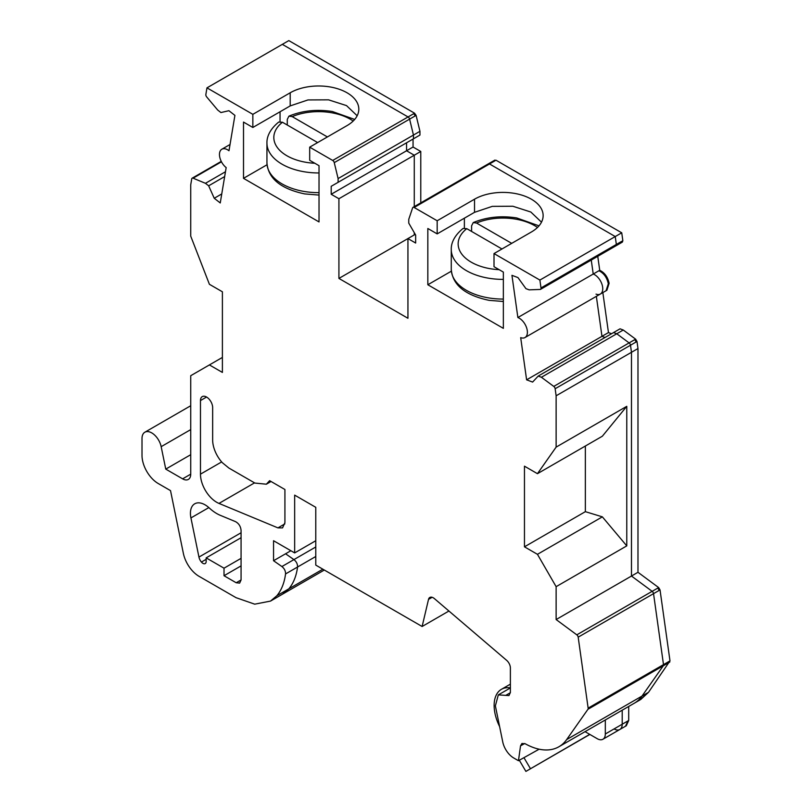 <?xml version="1.0" encoding="UTF-8"?>
<svg xmlns="http://www.w3.org/2000/svg" width="812" height="812" viewBox="0 0 812 812"><rect width="100%" height="100%" fill="white"/><g stroke="black" fill="none" stroke-linecap="round" stroke-linejoin="round"><path stroke-width="1.22" d="M319.025 192.647A51.674 29.831 0 0 1 304.074 191.439A51.674 29.831 0 0 1 266.945 162.816L266.945 143.125C266.783 139.268 267.828 130.935 278.709 122.054L282.454 122.247L317.644 142.567M287.275 125.028L287.275 119.405L288.94 116.146L292.198 116.613L327.388 136.934M503.349 299.07A51.674 29.831 -0 0 1 488.398 297.862A51.674 29.831 -0 0 1 451.269 269.229L451.269 249.538C451.107 245.681 452.152 237.358 463.033 228.476L466.778 228.659L501.968 248.98M471.599 231.45L471.599 225.817L473.264 222.569L476.522 223.036L511.712 243.356M499.613 726.588A35.2 20.33 60 0 1 501.42 689.317A35.2 20.33 60 0 1 510.383 687.855M519.315 760.245L525.902 771.4L589.725 734.363M523.943 757.667L530.409 768.609M525.902 771.4L589.867 734.444M626.285 725.766L628.701 720.488L628.701 706.46M640.769 699.477L648.514 692.311L669.991 660.877L660.034 589.908L658.654 587.583L637.978 572.287L637.978 348.541L636.994 341.476L635.613 339.152L623.261 330.017L620.053 328.819L613.557 332.565L616.765 333.762L629.117 342.908L553.764 386.41A2.294 1.33 -120 0 1 555.144 388.735L556.129 395.789L637.978 348.541M598.911 270.751C603.844 273.157 606.98 277.501 608.31 283.784L606.067 290.737L606.879 290.27L609.122 283.317C607.792 277.034 604.656 272.69 599.723 270.284L517.873 317.533L511.946 275.339L517.944 277.572L525.943 288.656L529.14 289.854L540.163 289.448A2.294 1.33 -120 0 0 540.548 289.346A2.294 1.33 -120 0 0 540.995 287.955L539.889 280.069L615.242 236.556L616.349 244.442L540.995 287.955M493.645 161.091L496 160.218L621.738 232.811L622.845 240.697L622.368 242.088M496 160.218L494.457 160.624M495.188 160.685L414.15 207.476A2.294 1.33 -120 0 0 413.003 207.354A2.294 1.33 -120 0 0 412.608 207.872L408.751 219.352L408.751 223.107L415.653 235.064L415.653 243.032L407.939 238.576L407.939 318.274L338.919 278.425L338.919 198.727L331.205 194.271L331.205 186.303L338.107 182.324L338.107 178.569L419.956 131.311L416.099 115.385L414.556 113.193L288.818 40.6L282.322 44.355L408.06 116.948L332.707 160.451L309.687 147.155L347.039 125.596A40.194 23.203 180 0 0 358.813 109.184A40.194 23.203 180 0 0 333.996 87.747A40.194 23.203 180 0 0 290.199 92.781L252.847 114.34L206.969 87.858L282.322 44.355L408.06 116.948A2.294 1.33 -120 0 1 409.603 119.131A2.294 1.33 -120 0 0 408.06 116.948L414.556 113.193M419.956 131.311L419.956 135.066L406.558 142.8L406.558 150.768L413.054 147.023L413.054 139.045L406.558 142.8L406.558 150.768L414.272 155.224L414.272 206.624L414.272 155.224L420.768 151.468L413.054 147.023M420.768 151.468L420.768 202.878M597.754 256.308L599.723 270.284M602.849 292.594L608.462 332.575L611.548 333.732M614.085 728.922A11.48 6.628 -120 0 0 619.83 729.491A11.48 6.628 -120 0 0 622.205 724.233L622.205 710.216L622.205 724.233L605.316 733.987A11.48 6.628 -120 0 1 602.94 739.245A11.48 6.628 -120 0 1 597.196 738.676L585.046 731.663M648.514 692.311L639.957 699.944L634.273 703.243A68.898 39.778 -120 0 0 642.018 696.067L663.302 665.779A2.294 1.33 -120 0 0 663.495 664.622L653.538 593.653A2.294 1.33 -120 0 0 652.158 591.339L631.482 576.043L637.978 572.287M510.383 687.937L498.304 694.899L495.371 705.882L502.75 741.924A16.078 9.277 -120 0 0 502.75 741.945A16.078 9.277 -120 0 0 513.732 757.992L518.462 760.722L520.533 745.852L521.933 743.477L525.273 743.792A68.898 39.778 -120 0 0 546.852 749.973A68.898 39.778 -120 0 0 558.92 746.746A68.898 39.778 -120 0 0 566.664 739.57L587.949 709.282A2.294 1.33 -120 0 0 588.142 708.135L578.185 637.166A2.294 1.33 -120 0 0 576.804 634.842L556.129 619.546L631.482 576.043L631.482 352.286L630.498 345.232A2.294 1.33 -120 0 0 629.117 342.908L616.765 333.762L623.261 330.017M596.038 294.127A11.48 6.628 -120 0 0 600.372 294.025L525.019 337.528A11.48 6.628 -120 0 1 520.685 337.63L526.612 379.833L601.966 336.33L596.353 296.35L601.966 336.33L605.052 337.477L601.966 336.33L608.462 332.575M591.258 260.063L593.227 274.03A11.48 6.628 -120 0 1 602.626 287.062A11.48 6.628 -120 0 0 593.227 274.03L591.258 260.063M622.845 240.697L621.566 242.565L615.902 245.833A2.294 1.33 -120 0 1 615.516 245.945A2.294 1.33 -120 0 0 615.902 245.833A2.294 1.33 -120 0 0 616.349 244.442L615.242 236.556L489.504 163.963A2.294 1.33 -120 0 0 488.357 163.851A2.294 1.33 -120 0 1 489.504 163.963L615.242 236.556L621.738 232.811M414.272 232.668L414.272 234.922L414.272 232.668M413.46 138.811L413.46 135.066L409.603 119.131L413.46 135.066L413.46 138.811L338.107 182.324M494.853 160.116L488.357 163.851A2.294 1.33 -120 0 0 487.961 164.369M600.372 294.025A11.48 6.628 -120 0 0 602.626 287.062A11.48 6.628 -120 0 1 600.372 294.025L606.056 290.747M315.777 546.983L281.906 566.543C284.423 568.573 285.631 571.039 285.55 573.942C284.352 582.945 281.449 590.212 276.831 595.764L270.508 601.093L254.704 604.169L236.059 597.683L199.041 576.317A22.969 13.256 -120 0 1 183.36 553.358L170.52 490.621L158.249 483.536A22.969 13.256 -120 0 1 142.009 455.4L142.009 438.531A13.784 7.958 -120 0 1 144.861 432.217A13.784 7.958 -120 0 1 161.162 446.671L165.76 469.113L182.609 478.847A11.48 6.628 -120 0 0 188.354 479.415A11.48 6.628 -120 0 0 190.729 474.157L182.609 478.847M498.314 694.899L508.962 695.569L510.383 692.423L510.383 667.982A6.892 3.979 -120 0 0 506.647 660.349L434.4 598.606A6.892 3.979 -120 0 0 429.812 597.459A6.892 3.979 -120 0 0 428.523 599.378L422.118 626.499L448.924 611.02M556.129 619.546L556.129 586.67L537.453 554.322L524.461 546.821L524.461 466.179L537.453 473.68L556.129 447.118L556.129 395.789M526.612 379.833L532.611 382.076L538.204 376.078L541.411 377.265L553.764 386.41M525.019 337.528A11.48 6.628 -120 0 0 527.272 330.575A11.48 6.628 -120 0 0 517.873 317.533M541.492 222.173L530.835 212.023L512.869 206.248L492.305 206.36L474.523 212.328L437.171 233.886L427.833 228.497L427.833 284.758L503.349 328.352L503.349 272.091L494.011 266.701L494.011 253.577L539.889 280.069M437.171 233.886L437.171 220.762L474.523 199.194A40.194 23.203 0 0 1 518.32 194.169A40.194 23.203 0 0 1 543.137 215.606A40.194 23.203 0 0 1 531.363 232.009L494.011 253.577M414.15 207.476L437.171 220.762M338.107 178.569L334.25 162.633A2.294 1.33 -120 0 0 332.707 160.451M357.168 115.761L346.511 105.601L328.545 99.835L307.981 99.937L290.199 105.905L252.847 127.474L243.509 122.074L243.509 178.335L319.025 221.93L319.025 165.678L309.687 160.289L309.687 147.155M252.847 127.474L252.847 114.34M230.04 144.495L221.838 149.225A11.48 6.628 -120 0 1 228.984 150.748L234.912 115.385L228.913 110.706L220.915 112.553L217.717 110.056L206.695 96.932A2.294 1.33 -120 0 1 205.862 94.466L206.969 87.858M221.838 149.225A11.48 6.628 -120 0 0 219.585 152.93A11.48 6.628 -120 0 0 226.172 167.587L220.245 202.949L214.246 198.27L221.757 193.936M221.463 161.801L193.094 178.173L205.456 183.309L208.654 185.806L214.246 198.27M193.094 178.173A2.294 1.33 -120 0 0 192.17 178.173A2.294 1.33 -120 0 0 191.723 178.914L190.729 184.831L190.729 236.15L209.405 284.291L222.397 291.792L222.397 372.424L209.405 364.923L190.729 375.702L190.729 474.157M290.869 550.729L273.553 560.727L281.906 566.543M273.553 560.727L273.553 540.731L294.665 552.911L315.777 540.731M422.118 626.499L315.777 565.101L315.777 507.317L294.665 495.127L294.665 552.911M200.473 400.549A8.617 4.973 -120 0 1 202.259 396.611A8.617 4.973 -120 0 1 206.958 397.281A8.617 4.973 -120 0 1 212.653 407.583L212.653 439.931A22.969 13.256 -120 0 0 222.397 462.749L228.893 468.057L254.877 483.059L266.356 484.206L269.625 480.674L284.921 489.504L284.921 522.634L282.546 527.881L277.927 527.881L218.976 503.41A22.969 13.256 -120 0 1 200.473 474.157L200.473 400.549L206.563 397.038M236.201 582.762L224.021 575.728L224.021 568.187L206.157 557.874L206.157 561.457A4.598 2.649 -120 0 1 205.203 563.558A4.598 2.649 -120 0 1 201.417 562.056A6.892 3.979 -120 0 1 198.95 557.083L190.932 517.924A20.665 11.936 -120 0 1 194.718 503.805A20.665 11.936 -120 0 1 209.252 507.967A36.743 21.213 -120 0 0 220.326 515.336L235.521 521.639C238.819 523.466 240.677 526.399 241.073 530.409L241.073 579.951L236.201 582.762L239.652 583.097L241.073 579.951M539.138 749.202L518.462 760.722M556.129 586.67L626.773 545.877L602.352 516.848L537.453 554.322M524.461 546.821L585.361 511.661L602.352 516.848M585.361 511.661L585.361 446.021M626.773 545.877L626.773 406.325L602.352 436.217L537.453 473.68M626.773 406.325L556.129 447.118M427.833 284.758L451.36 271.178M243.509 178.335L267.036 164.755M222.397 357.422L209.405 364.923M605.316 719.96L605.316 733.987M224.021 568.187L241.073 558.341M224.021 575.728L241.073 565.883M206.157 557.874L241.073 537.717M558.92 746.746L634.273 703.243A68.898 39.778 -120 0 0 642.018 696.067L663.302 665.779A2.294 1.33 -120 0 0 663.495 664.622L653.538 593.653A2.294 1.33 -120 0 0 652.158 591.339L631.482 576.043L631.482 352.286L630.498 345.232A2.294 1.33 -120 0 0 629.117 342.908L635.613 339.152M541.411 377.265L616.765 333.762L613.557 332.565L538.204 376.078M338.919 278.425L415.247 234.353M338.919 198.727L414.272 155.224L406.558 150.768L331.205 194.271M331.205 186.303L406.558 142.8M208.654 185.806L224.67 176.559M205.456 183.309L225.472 171.748M165.76 469.113L190.729 454.7M627.889 720.954L625.514 726.212L619.83 729.491A11.48 6.628 -120 0 0 622.205 724.233L628.701 720.488M540.548 289.346L615.902 245.833A2.294 1.33 -120 0 0 616.349 244.442L622.033 241.164M282.454 122.247A44.782 25.852 0 0 0 306.012 162.309A44.782 25.852 0 0 0 314.843 163.263M353.169 121.039A44.782 25.852 0 0 0 331.225 112.685A44.782 25.852 0 0 0 292.198 116.613M266.945 143.125A51.674 29.831 0 0 0 304.074 171.748A51.674 29.831 0 0 0 319.025 172.956M466.778 228.659A44.782 25.852 -0 0 0 490.336 268.721A44.782 25.852 -0 0 0 499.167 269.675M537.493 227.461A44.782 25.852 -0 0 0 515.549 219.108A44.782 25.852 -0 0 0 476.522 223.036M451.269 249.538A51.674 29.831 -0 0 0 488.398 278.171A51.674 29.831 -0 0 0 503.349 279.379M669.991 660.877L669.179 661.344L668.986 662.501L669.798 662.024M658.654 587.583L657.842 588.05L659.222 590.375L660.034 589.908M634.801 339.619L636.182 341.943L636.994 341.476M413.744 113.66L415.287 115.852L416.099 115.385M647.702 692.778L566.664 739.57M668.986 662.501L587.949 709.282M669.179 661.344L588.142 708.135M659.222 590.375L578.185 637.166M657.842 588.05L576.804 634.842M636.182 341.943L555.144 388.735M415.287 115.852L334.25 162.633M285.57 553.784L293.924 559.6C296.441 561.63 297.649 564.096 297.568 567.009L285.55 573.942M315.777 556.494L297.568 567.009C296.37 576.002 293.467 583.28 288.849 588.822L276.831 595.764M322.851 569.192L288.849 588.822L282.525 594.161L270.508 601.093M510.372 692.707L505.764 695.366M520.533 745.852L524.714 743.518M464.373 227.989L464.373 218.184M474.523 212.328L474.523 199.194M280.049 121.567L280.049 111.762M290.199 105.905L290.199 92.781M432.126 597.297L428.523 599.378M284.839 523.892L277.927 527.881M254.542 482.866L218.976 503.41M221.656 461.926L200.473 474.157M190.729 429.609L161.162 446.671M208.836 507.591L190.932 517.924M241.073 532.763L198.95 557.083M206.157 559.316L201.417 562.056M266.945 162.816C268.133 178.467 280.729 188.841 304.723 193.916L319.025 195.073M354.682 119.435L332.382 111.518C316.741 109.082 302.257 110.625 288.94 116.146M451.269 269.229C452.457 284.89 465.053 295.263 489.047 300.338L503.349 301.496M539.006 225.848L516.706 217.941C501.065 215.505 486.581 217.048 473.264 222.569M501.42 689.317L510.383 684.14M625.514 726.212L626.326 725.745M621.566 242.565L622.378 242.088M271.046 481.496L266.356 484.206M619.83 729.491L602.94 739.245M190.729 405.736L144.861 432.217M221.25 161.385L192.17 178.173M488.357 163.851L413.003 207.354M324.313 570.034L282.525 594.161"/></g></svg>
